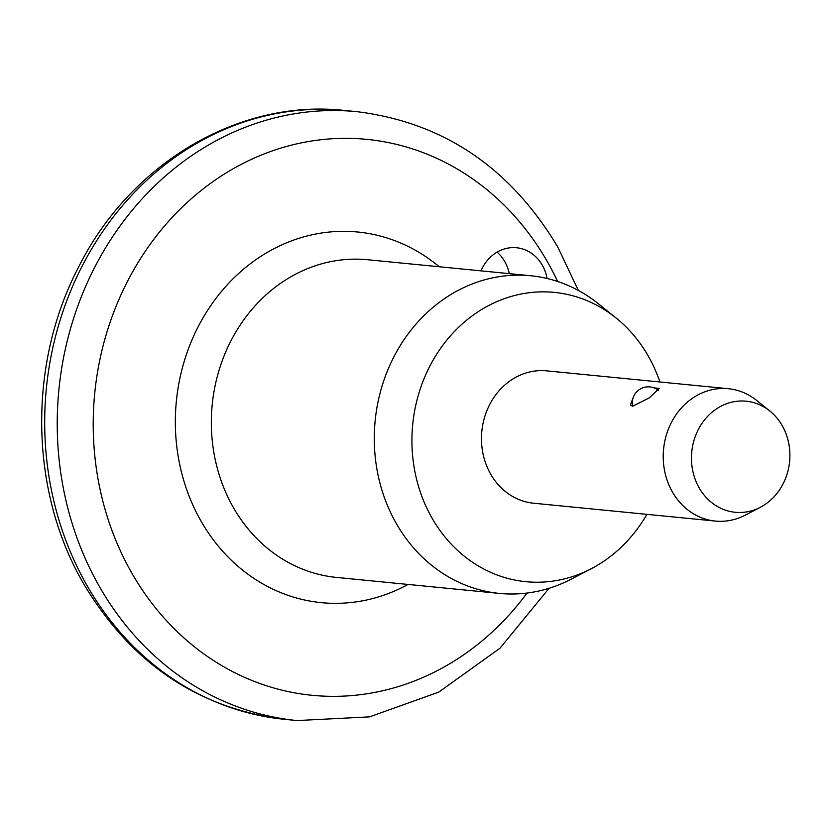 <?xml version="1.0" encoding="UTF-8"?>
<svg xmlns="http://www.w3.org/2000/svg" width="831" height="831" viewBox="0 0 831 831"><rect width="100%" height="100%" fill="white"/><g stroke="black" fill="none" stroke-linecap="round" stroke-linejoin="round"><path stroke-width="1.25" d="M481.004 270.864A39.898 35.141 -84.4 0 1 516.529 247.742A39.898 35.141 -84.4 0 1 542.29 265.182A39.898 35.141 -84.4 0 1 547.099 278.478M509.278 273.638A39.898 35.141 95.6 0 0 504.687 261.495A39.898 35.141 95.6 0 0 497.115 252.125M653.737 387.807L659.222 388.461L649.229 397.893L632.588 406.266L630.365 404.977L633.544 396.709M646.913 514.347A145.352 128.026 -84.4 0 1 591.319 568.684L571.271 579.134A159.604 140.584 -84.4 0 1 499.452 593.417A159.604 140.584 -84.4 0 1 396.387 523.644A159.604 140.584 -84.4 0 1 395.556 353.684A159.604 140.584 -84.4 0 1 530.656 275.736A159.604 140.584 -84.4 0 1 598.32 303.731L615.948 317.878A145.352 128.026 -84.4 0 1 648.19 355.928A145.352 128.026 -84.4 0 1 659.918 381.99M591.319 568.684A145.352 128.026 -84.4 0 1 432.058 518.16A145.352 128.026 -84.4 0 1 452.459 333.595A145.352 128.026 -84.4 0 1 615.948 317.878M760.334 507.284L745.303 515.116A66.501 58.575 -84.4 0 1 715.377 521.079A66.501 58.575 -84.4 0 1 672.435 492.004A66.501 58.575 -84.4 0 1 672.082 421.182A66.501 58.575 -84.4 0 1 728.382 388.711A66.501 58.575 -84.4 0 1 756.574 400.365L769.797 410.981A55.812 49.154 -84.4 0 1 782.179 425.597A55.812 49.154 -84.4 0 1 760.334 507.284A55.812 49.154 -84.4 0 1 699.183 487.88A55.812 49.154 -84.4 0 1 707.015 417.017A55.812 49.154 -84.4 0 1 769.797 410.981M715.377 521.079L533.627 503.222A66.501 58.575 -84.4 0 1 490.685 474.158A66.501 58.575 -84.4 0 1 490.332 403.336A66.501 58.575 -84.4 0 1 546.621 370.855L728.382 388.711M344.398 110.44A305.912 269.441 95.6 0 0 85.458 259.833A305.912 269.441 95.6 0 0 87.058 585.595A305.912 269.441 95.6 0 0 284.607 719.324L297.134 720.56A305.912 269.441 -84.4 0 1 99.585 586.831A305.912 269.441 -84.4 0 1 97.996 261.069A305.912 269.441 -84.4 0 1 356.935 111.676L344.398 110.44C238.84 98.702 130.145 163.582 78.54 267.187C27.6 364.445 29.573 491.36 83.754 583.975C131.34 663.47 198.287 708.583 284.607 719.324M557.643 281.47A279.309 246.018 95.6 0 0 547.245 261.474A279.309 246.018 95.6 0 0 207.044 185.936A279.309 246.018 95.6 0 0 131.9 573.213A279.309 246.018 95.6 0 0 527.041 593.054M530.656 275.736L367.707 259.739A159.604 140.584 95.6 0 0 232.607 337.687A159.604 140.584 95.6 0 0 233.438 507.648A159.604 140.584 95.6 0 0 336.503 577.42L499.452 593.417M408.042 584.442A186.206 164.008 -84.4 0 1 201.123 521.255A186.206 164.008 -84.4 0 1 228.421 283.568A186.206 164.008 -84.4 0 1 439.246 266.761M578.334 290.435L557.788 247.025C510.203 167.53 443.255 122.417 356.935 111.676M549.083 588.286L500.002 648.19L438.768 692.109L369.515 716.873L297.134 720.56M658.412 390.466A15.955 15.955 0 0 0 632.713 406.276"/></g></svg>
